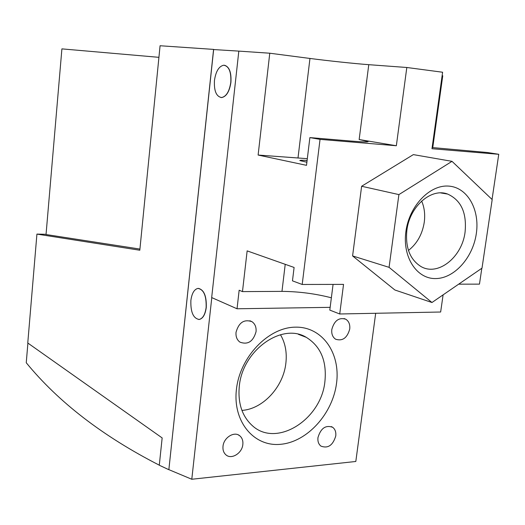 <?xml version="1.0" encoding="UTF-8"?>
<svg xmlns="http://www.w3.org/2000/svg" width="525" height="525" viewBox="0 0 525 525"><rect width="100%" height="100%" fill="white"/><g stroke="black" fill="none" stroke-linecap="round" stroke-linejoin="round"><path stroke-width="0.79" d="M408.463 250.432C417.053 243.672 422.317 234.294 424.252 222.298C425.276 214.541 424.41 207.454 421.647 201.042M406.868 230.324C405.248 247.433 409.907 259.475 420.847 266.457C437.798 276.668 462.053 257.368 465.065 232.162C466.935 212.894 461.127 200.189 447.635 194.06C431.235 187.635 409.605 206.496 406.868 230.324M476.306 233.697C472.881 257.801 454.112 278.69 435.363 278.572C416.574 278.827 402.301 256.942 405.897 231.525C409.211 206.108 429.653 184.656 448.501 186.093C467.408 187.156 480.008 209.606 476.306 233.697M398.902 194.598L452.018 161.339L492.188 199.592L482.009 268.137L431.963 302.512L389.071 267.343L398.902 194.598L361.627 186.257L413.352 154.612L452.018 161.339M307.099 160.473L307.04 160.466C302.183 160.138 299.782 160.171 299.834 160.571L306.889 162.238M333.073 284.406L329.798 310.098L339.721 313.983L440.646 312.014L443.107 294.86M331.367 297.793C315.335 293.672 298.869 291.533 281.971 291.375L242.478 291.605L247.144 250.878L294.098 267.455L292.471 280.849L302.197 284.465L343.54 284.386L339.721 313.983M241.94 410.406C262.999 409.087 283.369 386.859 285.869 363.202C287.09 352.472 285.292 342.976 280.468 334.72M368.773 64.68L359.152 139.538L368.11 141.547C368.491 142.177 362.9 142.026 351.337 141.081L309.881 137.589L306.508 165.336L258.116 155.046L269.771 53.215L309.96 58.452C327.843 60.795 355.038 63.683 368.773 64.68L406.816 67.489L442.601 72.233L431.977 148.719L498.75 154.298L487.541 152.526L432.141 147.545M431.963 302.512L394.879 289.99L352.59 255.924L361.627 186.257M389.071 267.343L352.59 255.924M458.666 284.169L479.469 284.13L481.825 268.255M258.116 155.046L307.322 158.675M359.152 139.538L396.342 145.747L320.04 139.374L309.881 137.589M330.153 307.342L237.037 308.779L239.151 290.227L242.478 291.605M324.929 381.294C326.885 360.951 320.663 346.297 306.265 337.332C282.037 322.311 242.373 350.306 239.295 386.354C237.779 403.121 242.071 416.174 252.184 425.506C276.373 448.258 321.497 419.462 324.929 381.294M498.75 154.298L492.043 199.454M442.122 75.685L442.752 75.764L432.758 147.617M406.816 67.489L396.342 145.747M302.197 284.465L320.04 139.374M237.037 308.779L211.673 297.563L238.823 51.109L269.771 53.215M242.839 444.485C242.143 453.298 231.289 459.946 225.855 454.775C223.624 452.74 222.672 449.918 223.007 446.309C223.689 437.515 234.432 430.913 239.846 435.862C242.189 437.909 243.187 440.783 242.839 444.485M335.764 435.947C332.916 445.364 327.967 448.75 320.913 446.099C318.563 444.202 317.579 441.367 317.96 437.581C320.782 428.21 325.69 424.791 332.699 427.311C335.14 429.207 336.164 432.088 335.764 435.947M256.049 331.702C253.214 341.558 247.846 345.03 239.932 342.129C236.972 339.931 235.673 336.643 236.033 332.272C238.816 322.494 244.125 318.964 251.967 321.681C255.071 323.873 256.43 327.213 256.049 331.702M349.735 329.017C347.248 337.949 342.549 341.355 335.652 339.235C332.673 337.247 331.387 334.012 331.8 329.529C334.254 320.657 338.901 317.212 345.739 319.2C348.836 321.175 350.168 324.45 349.735 329.017M236.434 389.347C239.918 356.928 268.321 327.462 295.175 327.16C322.101 326.373 340.692 352.958 336.538 383.27C332.752 413.575 307.394 441.86 280.803 444.281C254.172 447.175 232.542 421.778 236.434 389.347M230.79 82.346C229.373 91.448 226.314 96.508 221.609 97.538C216.307 96.633 213.924 90.943 214.456 80.476C215.821 71.367 218.905 66.281 223.689 65.212C228.946 66.104 231.315 71.82 230.79 82.346M206.135 307.493C205.131 314.573 202.801 318.557 199.159 319.463C193.272 318.432 190.509 312.099 190.877 300.457C191.855 293.357 194.191 289.341 197.899 288.415C203.739 289.413 206.482 295.772 206.135 307.493M211.798 297.623L191.789 479.253L168.86 469.645L213.57 49.553L238.823 51.115M191.789 479.253L355.812 461.475L375.683 313.281M224.464 65.244C229.333 66.728 231.486 72.437 230.921 82.366C229.51 91.462 226.446 96.521 221.74 97.552L220.992 97.532M198.43 288.389C204.048 289.82 206.66 296.185 206.266 307.493C205.262 314.567 202.932 318.557 199.29 319.456L198.785 319.495M27.904 343.094L26.25 362.742C58.485 402.13 102.834 436.268 159.292 465.17M213.662 49.409L168.866 469.606M46.056 234.308L36.927 234.091L27.766 342.996L162.159 437.929L159.285 465.235L168.663 469.626M36.927 234.091L139.808 250.228L160.072 45.747L213.452 49.383M139.926 249.073L46.036 234.531L61.904 48.878L158.924 57.33M307.04 160.466L306.823 162.225M285.219 264.318L281.971 291.375M298.01 157.907L309.96 58.452M440.698 192.918L447.635 194.06M298.338 334.307L306.265 337.332M238.284 434.884L239.846 435.862M331.354 426.582L332.699 427.311M249.893 320.749L251.967 321.681M344.065 318.537L345.739 319.2"/></g></svg>
